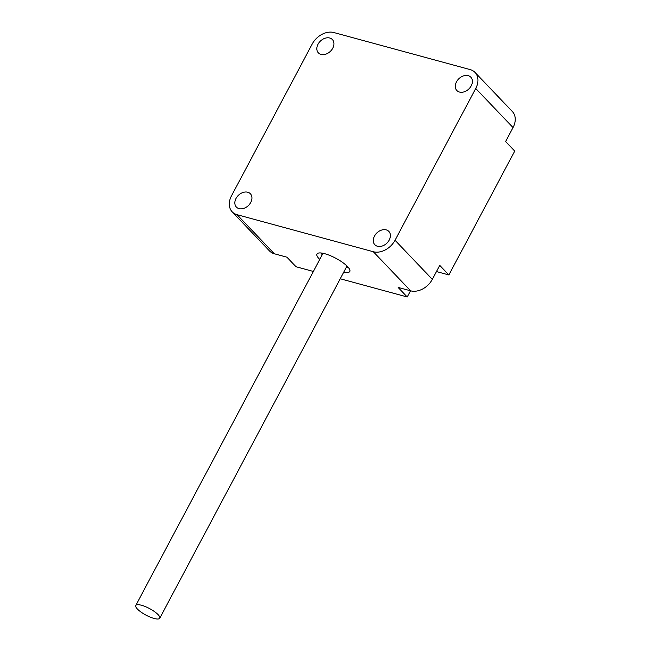 <?xml version="1.0" encoding="UTF-8"?>
<svg xmlns="http://www.w3.org/2000/svg" width="651" height="651" viewBox="0 0 651 651"><rect width="100%" height="100%" fill="white"/><g stroke="black" fill="none" stroke-linecap="round" stroke-linejoin="round"><path stroke-width="0.98" d="M333.906 32.55A17.878 13.24 -43.7 0 0 312.211 44.024L231.504 195.805A17.878 13.24 -43.7 0 0 232.195 211.852A17.878 13.24 -43.7 0 0 237.062 214.692L373.324 251.734A17.878 13.24 -43.7 0 0 395.027 240.26L475.726 88.479A17.878 13.24 -43.7 0 0 475.035 72.432A17.878 13.24 -43.7 0 0 470.168 69.6L333.906 32.55M239.039 208.629A9.651 7.153 -43.7 0 0 249.683 204.097A9.651 7.153 -43.7 0 0 250.375 193.762A9.651 7.153 -43.7 0 0 247.754 192.232A9.651 7.153 -43.7 0 0 237.11 196.765A9.651 7.153 -43.7 0 0 236.411 207.091A9.651 7.153 -43.7 0 0 239.039 208.629M377.482 246.265A9.651 7.153 -43.7 0 0 388.126 241.733A9.651 7.153 -43.7 0 0 388.826 231.406A9.651 7.153 -43.7 0 0 386.198 229.876A9.651 7.153 -43.7 0 0 375.554 234.401A9.651 7.153 -43.7 0 0 374.862 244.735A9.651 7.153 -43.7 0 0 377.482 246.265M459.476 92.051A9.651 7.153 -43.7 0 0 470.128 87.527A9.651 7.153 -43.7 0 0 470.819 77.192A9.651 7.153 -43.7 0 0 468.199 75.662A9.651 7.153 -43.7 0 0 457.547 80.187A9.651 7.153 -43.7 0 0 456.856 90.522A9.651 7.153 -43.7 0 0 459.476 92.051M321.033 54.415A9.651 7.153 -43.7 0 0 331.676 49.883A9.651 7.153 -43.7 0 0 332.376 39.556A9.651 7.153 -43.7 0 0 329.748 38.018A9.651 7.153 -43.7 0 0 319.104 42.551A9.651 7.153 -43.7 0 0 318.404 52.886A9.651 7.153 -43.7 0 0 321.033 54.415M475.035 72.432L512.345 111.516A17.878 13.24 -43.7 0 1 513.037 127.563L505.615 141.527L514.729 151.089L448.881 274.942L439.759 265.388L432.329 279.352L395.027 240.26M432.329 279.352A17.878 13.24 -43.7 0 1 410.635 290.826L398.095 287.416L407.217 296.97L340.253 278.766M313.367 271.459L296.026 266.739L286.904 257.186L274.372 253.776L237.062 214.692M232.195 211.852L269.506 250.944A17.878 13.24 -43.7 0 0 274.372 253.776M407.217 296.97L410.504 290.785M448.881 274.942L436.471 271.565M321.61 253.052A15.014 4.118 -152 0 0 322.18 254.883M348 267.081A15.014 4.118 28 0 1 346.169 267.634M343.744 272.199A18.594 5.102 -152 0 0 349.799 269.831A18.594 5.102 -152 0 0 347.553 266.601A18.594 5.102 -152 0 0 332.449 256.592A18.594 5.102 -152 0 0 318.331 253.101A18.594 5.102 -152 0 0 319.21 258.895A18.594 5.102 -152 0 0 319.755 259.44M141.462 605.251A13.59 3.727 -152 0 0 135.766 605.471A13.59 3.727 -152 0 0 141.072 612.111A13.59 3.727 -152 0 0 154.059 618.45A13.59 3.727 -152 0 0 159.755 618.23A13.59 3.727 -152 0 0 154.45 611.59A13.59 3.727 -152 0 0 141.462 605.251M513.037 127.563L475.726 88.479M410.635 290.826L373.324 251.734M323.018 253.296L135.766 605.471M347.016 266.047L159.755 618.23"/></g></svg>
